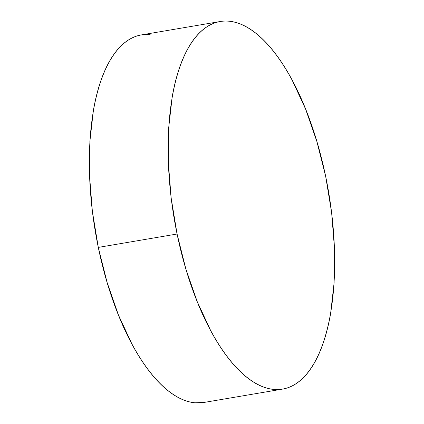 <?xml version="1.0" encoding="UTF-8"?>
<svg xmlns="http://www.w3.org/2000/svg" width="424" height="424" viewBox="0 0 424 424"><rect width="100%" height="100%" fill="white"/><g stroke="black" fill="none" stroke-linecap="round" stroke-linejoin="round"><path stroke-width="0.64" d="M177.078 234.011A186.417 78.361 -99.6 0 1 220.157 21.523A186.417 78.361 -99.6 0 1 325.706 176.596A186.417 78.361 -99.6 0 1 282.628 389.089A186.417 78.361 -99.6 0 1 177.078 234.011L98.294 247.404L177.078 234.011L171.153 197.955L168.312 162.18L168.662 128.059L172.192 96.91C173.893 87.127 176.082 78.133 178.764 69.923C181.446 61.719 184.567 54.458 188.129 48.145C191.69 41.828 195.623 36.581 199.927 32.399C204.23 28.223 208.82 25.191 213.701 23.304C218.583 21.417 223.655 20.718 228.923 21.2C234.191 21.682 239.555 23.341 245.008 26.171C250.467 29.002 255.911 32.955 261.343 38.028C266.776 43.1 272.091 49.195 277.291 56.312C282.49 63.43 287.472 71.433 292.242 80.322L305.625 109.132L316.924 141.643L325.706 176.596L331.632 212.657L334.472 248.432L334.123 282.548L330.593 313.702C328.892 323.486 326.703 332.48 324.016 340.684C321.334 348.894 318.212 356.149 314.65 362.467C311.094 368.779 307.161 374.026 302.858 378.208C298.554 382.39 293.964 385.421 289.083 387.308C284.202 389.19 279.13 389.894 273.862 389.412C268.593 388.93 263.23 387.271 257.776 384.441C252.317 381.605 246.874 377.657 241.442 372.585C236.009 367.513 230.693 361.418 225.494 354.3C220.294 347.182 215.307 339.179 210.543 330.291L197.155 301.475L185.855 268.97L177.078 234.011M220.157 21.523L141.372 34.911A186.417 78.361 80.4 0 0 98.294 247.404A186.417 78.361 80.4 0 0 203.843 402.477L282.628 389.089M150.138 34.588C144.87 34.105 139.798 34.81 134.917 36.692C130.036 38.579 125.446 41.61 121.142 45.792C116.838 49.974 112.906 55.221 109.35 61.533C105.788 67.851 102.666 75.106 99.985 83.316C97.297 91.52 95.108 100.515 93.407 110.298L89.877 141.452L89.528 175.568L92.368 211.343L98.294 247.404L107.076 282.358L118.376 314.868L131.758 343.679C136.528 352.567 141.51 360.57 146.709 367.688C151.909 374.805 157.225 380.9 162.657 385.973C168.089 391.045 173.533 394.998 178.992 397.829C184.445 400.659 189.809 402.318 195.077 402.8L204.204 402.418"/></g></svg>
